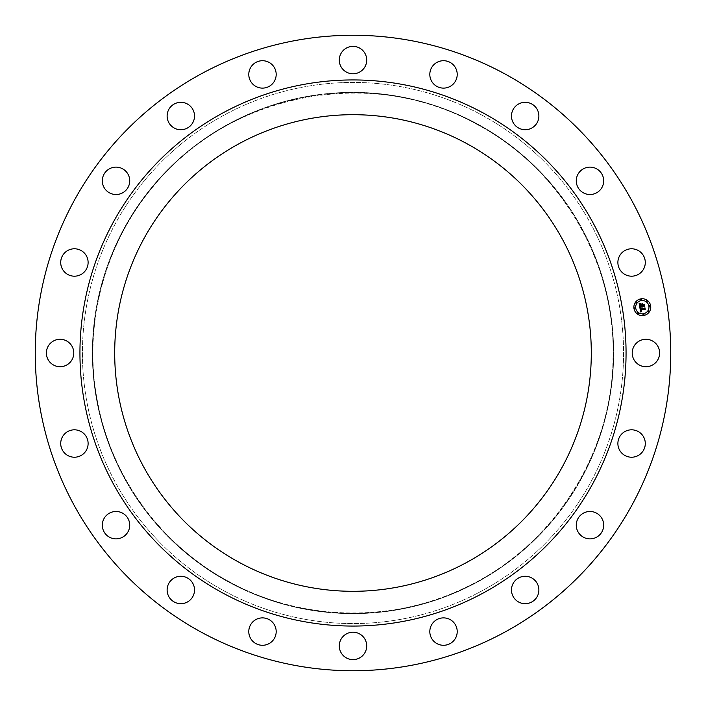 <?xml version="1.0" encoding="UTF-8"?>
<svg xmlns="http://www.w3.org/2000/svg" width="706" height="706" viewBox="0 0 706 706"><rect width="100%" height="100%" fill="white"/><g stroke="black" fill="none" stroke-linecap="round" stroke-linejoin="round"><path stroke-width="0.53" stroke-dasharray="3.53 2.65" d="M633.891 359.566A13.705 13.705 0 0 0 652.494 365.028A13.705 13.705 0 0 0 657.948 346.434A13.705 13.705 0 0 0 639.354 340.972A13.705 13.705 0 0 0 633.891 359.566M200.663 631.844A317.744 317.744 0 0 1 74.156 200.663A317.744 317.744 0 0 1 505.337 74.156A317.744 317.744 0 0 1 631.844 505.337A317.744 317.744 0 0 1 200.663 631.844M482.719 115.546A270.583 270.583 0 0 1 590.454 482.719A270.583 270.583 0 0 1 223.281 590.454A270.583 270.583 0 0 1 115.546 223.281A270.583 270.583 0 0 1 482.719 115.546A270.583 270.583 0 0 1 590.454 482.719A270.583 270.583 0 0 1 223.281 590.454A270.583 270.583 0 0 1 115.546 223.281A270.583 270.583 0 0 1 482.719 115.546M645.055 440.985A13.705 13.705 0 0 1 634.112 456.985A13.705 13.705 0 0 1 618.121 446.051A13.705 13.705 0 0 1 629.055 430.051A13.705 13.705 0 0 1 645.055 440.985M603.568 526.932A13.705 13.705 0 0 1 588.222 538.766A13.705 13.705 0 0 1 576.387 523.42A13.705 13.705 0 0 1 591.734 511.585A13.705 13.705 0 0 1 603.568 526.932M537.557 595.846A13.705 13.705 0 0 1 519.307 602.359A13.705 13.705 0 0 1 512.794 584.109A13.705 13.705 0 0 1 531.044 577.596A13.705 13.705 0 0 1 537.557 595.846M453.481 640.986A13.705 13.705 0 0 1 434.111 641.551A13.705 13.705 0 0 1 433.555 622.18A13.705 13.705 0 0 1 452.925 621.624A13.705 13.705 0 0 1 453.481 640.986M359.566 657.948A13.705 13.705 0 0 1 340.972 652.494A13.705 13.705 0 0 1 346.434 633.891A13.705 13.705 0 0 1 365.028 639.354A13.705 13.705 0 0 1 359.566 657.948M265.015 645.055A13.705 13.705 0 0 1 249.015 634.112A13.705 13.705 0 0 1 259.949 618.121A13.705 13.705 0 0 1 275.949 629.055A13.705 13.705 0 0 1 265.015 645.055M179.068 603.568A13.705 13.705 0 0 1 167.234 588.222A13.705 13.705 0 0 1 182.58 576.387A13.705 13.705 0 0 1 194.415 591.734A13.705 13.705 0 0 1 179.068 603.568M110.154 537.557A13.705 13.705 0 0 1 103.641 519.307A13.705 13.705 0 0 1 121.891 512.794A13.705 13.705 0 0 1 128.404 531.044A13.705 13.705 0 0 1 110.154 537.557M65.014 453.481A13.705 13.705 0 0 1 64.449 434.111A13.705 13.705 0 0 1 83.82 433.555A13.705 13.705 0 0 1 84.376 452.925A13.705 13.705 0 0 1 65.014 453.481M48.052 359.566A13.705 13.705 0 0 1 53.506 340.972A13.705 13.705 0 0 1 72.109 346.434A13.705 13.705 0 0 1 66.646 365.028A13.705 13.705 0 0 1 48.052 359.566M60.945 265.015A13.705 13.705 0 0 1 71.888 249.015A13.705 13.705 0 0 1 87.879 259.949A13.705 13.705 0 0 1 76.945 275.949A13.705 13.705 0 0 1 60.945 265.015M102.432 179.068A13.705 13.705 0 0 1 117.778 167.234A13.705 13.705 0 0 1 129.613 182.58A13.705 13.705 0 0 1 114.266 194.415A13.705 13.705 0 0 1 102.432 179.068M168.443 110.154A13.705 13.705 0 0 1 186.693 103.641A13.705 13.705 0 0 1 193.206 121.891A13.705 13.705 0 0 1 174.956 128.404A13.705 13.705 0 0 1 168.443 110.154M252.519 65.014A13.705 13.705 0 0 1 271.889 64.449A13.705 13.705 0 0 1 272.445 83.82A13.705 13.705 0 0 1 253.075 84.376A13.705 13.705 0 0 1 252.519 65.014M346.434 48.052A13.705 13.705 0 0 1 365.028 53.506A13.705 13.705 0 0 1 359.566 72.109A13.705 13.705 0 0 1 340.972 66.646A13.705 13.705 0 0 1 346.434 48.052M440.985 60.945A13.705 13.705 0 0 1 456.985 71.888A13.705 13.705 0 0 1 446.051 87.879A13.705 13.705 0 0 1 430.051 76.945A13.705 13.705 0 0 1 440.985 60.945M526.932 102.432A13.705 13.705 0 0 1 538.766 117.778A13.705 13.705 0 0 1 523.42 129.613A13.705 13.705 0 0 1 511.585 114.266A13.705 13.705 0 0 1 526.932 102.432M595.846 168.443A13.705 13.705 0 0 1 602.359 186.693A13.705 13.705 0 0 1 584.109 193.206A13.705 13.705 0 0 1 577.596 174.956A13.705 13.705 0 0 1 595.846 168.443M640.986 252.519A13.705 13.705 0 0 1 641.551 271.889A13.705 13.705 0 0 1 622.18 272.445A13.705 13.705 0 0 1 621.624 253.075A13.705 13.705 0 0 1 640.986 252.519M228.038 581.744A260.646 260.646 0 0 0 581.744 477.962A260.646 260.646 0 0 0 477.962 124.256A260.646 260.646 0 0 0 124.256 228.038A260.646 260.646 0 0 0 228.038 581.744A260.646 260.646 0 0 1 124.256 228.038A260.646 260.646 0 0 1 477.962 124.256A260.646 260.646 0 0 1 581.744 477.962A260.646 260.646 0 0 1 228.038 581.744M222.09 592.634A273.063 273.063 0 0 0 592.634 483.91A273.063 273.063 0 0 0 483.91 113.366A273.063 273.063 0 0 0 113.366 222.09A273.063 273.063 0 0 0 222.09 592.634M467.248 143.865A238.31 238.31 0 0 1 562.135 467.248A238.31 238.31 0 0 1 238.752 562.135A238.31 238.31 0 0 1 143.865 238.752A238.31 238.31 0 0 1 467.248 143.865M639.91 304.851L640.174 304.136L640.121 305.61L641.533 305.38L640.739 304.348L642.266 304.11L641.886 305.645L644.119 304.815L644.402 306.607L643.837 306.086L642.275 306.333L642.495 306.872L642.001 306.378L642.328 307.066L641.692 306.422L639.768 307.234L639.168 303.456L640.36 303.88L639.874 305.963L641.577 305.698L640.042 305.716L639.918 304.983M640.351 308.778L640.43 309.325L644.719 308.248L644.984 309.916L644.472 309.475L640.854 310.049L641.683 311.019L640.58 310.093L641.595 311.222L640.545 311.928L639.821 307.569L641.004 307.922L640.351 308.707M640.783 304.162L642.398 303.809L640.783 304.162M639.98 307.401L641.145 307.763L639.98 307.401M639.292 303.218L640.563 303.624L639.292 303.218M640.536 308.557L640.695 309.025L644.357 308.451L644.949 307.763L645.24 309.625L644.878 307.975L644.402 308.557L640.563 308.893M641.939 304.657L642.142 305.283L643.704 305.036L644.393 304.268L644.728 306.378L644.331 304.489L642.063 305.389L641.939 304.657M640.995 298.841A8.437 8.437 0 0 0 633.979 308.496A8.437 8.437 0 0 0 643.634 315.511A8.437 8.437 0 0 0 650.65 305.857A8.437 8.437 0 0 0 640.995 298.841M643.351 313.746A6.654 6.654 0 0 0 648.885 306.139A6.654 6.654 0 0 0 641.277 300.606A6.654 6.654 0 0 0 635.744 308.213A6.654 6.654 0 0 0 643.351 313.746M634.941 308.866A0.512 0.512 0 0 0 635.365 308.275A0.512 0.512 0 0 0 634.782 307.851A0.512 0.512 0 0 0 634.359 308.434A0.512 0.512 0 0 0 634.941 308.866M641.216 300.226A0.512 0.512 0 0 0 641.639 299.644A0.512 0.512 0 0 0 641.057 299.22A0.512 0.512 0 0 0 640.624 299.803A0.512 0.512 0 0 0 641.216 300.226M636.291 303.245A0.512 0.512 0 0 0 636.715 302.662A0.512 0.512 0 0 0 636.132 302.239A0.512 0.512 0 0 0 635.709 302.821A0.512 0.512 0 0 0 636.291 303.245M649.847 306.501A0.512 0.512 0 0 0 650.27 305.919A0.512 0.512 0 0 0 649.688 305.495A0.512 0.512 0 0 0 649.264 306.077A0.512 0.512 0 0 0 649.847 306.501M646.828 301.577A0.512 0.512 0 0 0 647.252 300.994A0.512 0.512 0 0 0 646.67 300.571A0.512 0.512 0 0 0 646.246 301.153A0.512 0.512 0 0 0 646.828 301.577M643.413 314.126A0.512 0.512 0 0 0 642.99 314.708A0.512 0.512 0 0 0 643.572 315.132A0.512 0.512 0 0 0 643.996 314.549A0.512 0.512 0 0 0 643.413 314.126M637.8 312.776A0.512 0.512 0 0 0 637.377 313.358A0.512 0.512 0 0 0 637.959 313.791A0.512 0.512 0 0 0 638.383 313.199A0.512 0.512 0 0 0 637.8 312.776M648.337 311.108A0.512 0.512 0 0 0 647.914 311.69A0.512 0.512 0 0 0 648.496 312.114A0.512 0.512 0 0 0 648.92 311.531A0.512 0.512 0 0 0 648.337 311.108M477.75 124.653A260.205 260.205 0 0 1 581.347 477.75A260.205 260.205 0 0 1 228.25 581.347A260.205 260.205 0 0 1 124.653 228.25A260.205 260.205 0 0 1 477.75 124.653M477.821 124.521A260.355 260.355 0 0 1 581.479 477.821A260.355 260.355 0 0 1 228.179 581.479A260.355 260.355 0 0 1 124.521 228.179A260.355 260.355 0 0 1 477.821 124.521M228.32 581.215C301.153 621.677 393.569 623.61 468.025 586.227C553.486 545.332 612.252 453.102 612.993 358.436C616.206 263.823 561.349 169.211 477.68 124.785C373.518 65.367 230.747 91.833 154.808 184.637C104.091 243.632 82.452 326.119 97.684 402.411C111.777 477.503 161.056 544.961 228.32 581.215"/><path stroke-width="1.06" d="M633.891 359.566A13.705 13.705 0 0 0 652.494 365.028A13.705 13.705 0 0 0 657.948 346.434A13.705 13.705 0 0 0 639.354 340.972A13.705 13.705 0 0 0 633.891 359.566M200.663 631.844A317.744 317.744 0 0 1 74.156 200.663A317.744 317.744 0 0 1 505.337 74.156A317.744 317.744 0 0 1 631.844 505.337A317.744 317.744 0 0 1 200.663 631.844M483.91 113.366A273.063 273.063 0 0 1 592.634 483.91A273.063 273.063 0 0 1 222.09 592.634A273.063 273.063 0 0 1 113.366 222.09A273.063 273.063 0 0 1 483.91 113.366M238.752 562.135A238.31 238.31 0 0 1 143.865 238.752A238.31 238.31 0 0 1 467.248 143.865A238.31 238.31 0 0 1 562.135 467.248A238.31 238.31 0 0 1 238.752 562.135M618.121 446.051A13.705 13.705 0 0 0 634.112 456.985A13.705 13.705 0 0 0 645.055 440.985A13.705 13.705 0 0 0 629.055 430.051A13.705 13.705 0 0 0 618.121 446.051M576.387 523.42A13.705 13.705 0 0 0 588.222 538.766A13.705 13.705 0 0 0 603.568 526.932A13.705 13.705 0 0 0 591.734 511.585A13.705 13.705 0 0 0 576.387 523.42M512.794 584.109A13.705 13.705 0 0 0 519.307 602.359A13.705 13.705 0 0 0 537.557 595.846A13.705 13.705 0 0 0 531.044 577.596A13.705 13.705 0 0 0 512.794 584.109M433.555 622.18A13.705 13.705 0 0 0 434.111 641.551A13.705 13.705 0 0 0 453.481 640.986A13.705 13.705 0 0 0 452.925 621.624A13.705 13.705 0 0 0 433.555 622.18M346.434 633.891A13.705 13.705 0 0 0 340.972 652.494A13.705 13.705 0 0 0 359.566 657.948A13.705 13.705 0 0 0 365.028 639.354A13.705 13.705 0 0 0 346.434 633.891M259.949 618.121A13.705 13.705 0 0 0 249.015 634.112A13.705 13.705 0 0 0 265.015 645.055A13.705 13.705 0 0 0 275.949 629.055A13.705 13.705 0 0 0 259.949 618.121M182.58 576.387A13.705 13.705 0 0 0 167.234 588.222A13.705 13.705 0 0 0 179.068 603.568A13.705 13.705 0 0 0 194.415 591.734A13.705 13.705 0 0 0 182.58 576.387M121.891 512.794A13.705 13.705 0 0 0 103.641 519.307A13.705 13.705 0 0 0 110.154 537.557A13.705 13.705 0 0 0 128.404 531.044A13.705 13.705 0 0 0 121.891 512.794M83.82 433.555A13.705 13.705 0 0 0 64.449 434.111A13.705 13.705 0 0 0 65.014 453.481A13.705 13.705 0 0 0 84.376 452.925A13.705 13.705 0 0 0 83.82 433.555M72.109 346.434A13.705 13.705 0 0 0 53.506 340.972A13.705 13.705 0 0 0 48.052 359.566A13.705 13.705 0 0 0 66.646 365.028A13.705 13.705 0 0 0 72.109 346.434M87.879 259.949A13.705 13.705 0 0 0 71.888 249.015A13.705 13.705 0 0 0 60.945 265.015A13.705 13.705 0 0 0 76.945 275.949A13.705 13.705 0 0 0 87.879 259.949M129.613 182.58A13.705 13.705 0 0 0 117.778 167.234A13.705 13.705 0 0 0 102.432 179.068A13.705 13.705 0 0 0 114.266 194.415A13.705 13.705 0 0 0 129.613 182.58M193.206 121.891A13.705 13.705 0 0 0 186.693 103.641A13.705 13.705 0 0 0 168.443 110.154A13.705 13.705 0 0 0 174.956 128.404A13.705 13.705 0 0 0 193.206 121.891M272.445 83.82A13.705 13.705 0 0 0 271.889 64.449A13.705 13.705 0 0 0 252.519 65.014A13.705 13.705 0 0 0 253.075 84.376A13.705 13.705 0 0 0 272.445 83.82M359.566 72.109A13.705 13.705 0 0 0 365.028 53.506A13.705 13.705 0 0 0 346.434 48.052A13.705 13.705 0 0 0 340.972 66.646A13.705 13.705 0 0 0 359.566 72.109M446.051 87.879A13.705 13.705 0 0 0 456.985 71.888A13.705 13.705 0 0 0 440.985 60.945A13.705 13.705 0 0 0 430.051 76.945A13.705 13.705 0 0 0 446.051 87.879M523.42 129.613A13.705 13.705 0 0 0 538.766 117.778A13.705 13.705 0 0 0 526.932 102.432A13.705 13.705 0 0 0 511.585 114.266A13.705 13.705 0 0 0 523.42 129.613M584.109 193.206A13.705 13.705 0 0 0 602.359 186.693A13.705 13.705 0 0 0 595.846 168.443A13.705 13.705 0 0 0 577.596 174.956A13.705 13.705 0 0 0 584.109 193.206M622.18 272.445A13.705 13.705 0 0 0 641.551 271.889A13.705 13.705 0 0 0 640.986 252.519A13.705 13.705 0 0 0 621.624 253.075A13.705 13.705 0 0 0 622.18 272.445M640.995 298.841A8.437 8.437 0 0 1 650.65 305.857A8.437 8.437 0 0 1 643.634 315.511A8.437 8.437 0 0 1 633.979 308.496A8.437 8.437 0 0 1 640.995 298.841M641.277 300.606A6.654 6.654 0 0 1 648.885 306.139A6.654 6.654 0 0 1 643.351 313.746A6.654 6.654 0 0 1 635.744 308.213A6.654 6.654 0 0 1 641.277 300.606M639.874 307.587L641.004 307.922L640.43 309.325L644.719 308.248L644.984 309.916L644.472 309.475L640.854 310.049L641.683 311.019L640.58 310.093L641.595 311.222L640.545 311.928L639.874 307.587M640.086 307.339L641.145 307.763L640.086 307.339M640.713 308.248L640.695 309.025L644.357 308.451L644.949 307.763L645.24 309.625L644.878 307.975L640.607 309.157L640.713 308.248M639.168 303.456L640.36 303.88L639.874 305.963L641.577 305.698L640.042 305.716L640.104 304.189L640.121 305.61L641.533 305.38L640.739 304.348L642.266 304.11L641.886 305.645L644.119 304.815L644.402 306.607L643.837 306.086L642.275 306.333L642.495 306.872L642.001 306.378L642.328 307.066L641.692 306.422L639.768 307.234L639.168 303.456M639.486 303.218L640.563 303.624L639.486 303.218M642.398 303.809L640.783 304.162L642.398 303.809M642.142 305.283L644.393 304.268L644.728 306.378L644.331 304.489L642.063 305.389L642.028 304.542L642.142 305.283M634.782 307.851A0.512 0.512 0 0 1 635.365 308.275A0.512 0.512 0 0 1 634.941 308.866A0.512 0.512 0 0 1 634.359 308.434A0.512 0.512 0 0 1 634.782 307.851M641.057 299.22A0.512 0.512 0 0 1 641.639 299.644A0.512 0.512 0 0 1 641.216 300.226A0.512 0.512 0 0 1 640.624 299.803A0.512 0.512 0 0 1 641.057 299.22M636.132 302.239A0.512 0.512 0 0 1 636.715 302.662A0.512 0.512 0 0 1 636.291 303.245A0.512 0.512 0 0 1 635.709 302.821A0.512 0.512 0 0 1 636.132 302.239M649.688 305.495A0.512 0.512 0 0 1 650.27 305.919A0.512 0.512 0 0 1 649.847 306.501A0.512 0.512 0 0 1 649.264 306.077A0.512 0.512 0 0 1 649.688 305.495M646.67 300.571A0.512 0.512 0 0 1 647.252 300.994A0.512 0.512 0 0 1 646.828 301.577A0.512 0.512 0 0 1 646.246 301.153A0.512 0.512 0 0 1 646.67 300.571M643.572 315.132A0.512 0.512 0 0 1 642.99 314.708A0.512 0.512 0 0 1 643.413 314.126A0.512 0.512 0 0 1 643.996 314.549A0.512 0.512 0 0 1 643.572 315.132M637.959 313.791A0.512 0.512 0 0 1 637.377 313.358A0.512 0.512 0 0 1 637.8 312.776A0.512 0.512 0 0 1 638.383 313.199A0.512 0.512 0 0 1 637.959 313.791M648.496 312.114A0.512 0.512 0 0 1 647.914 311.69A0.512 0.512 0 0 1 648.337 311.108A0.512 0.512 0 0 1 648.92 311.531A0.512 0.512 0 0 1 648.496 312.114"/></g></svg>
